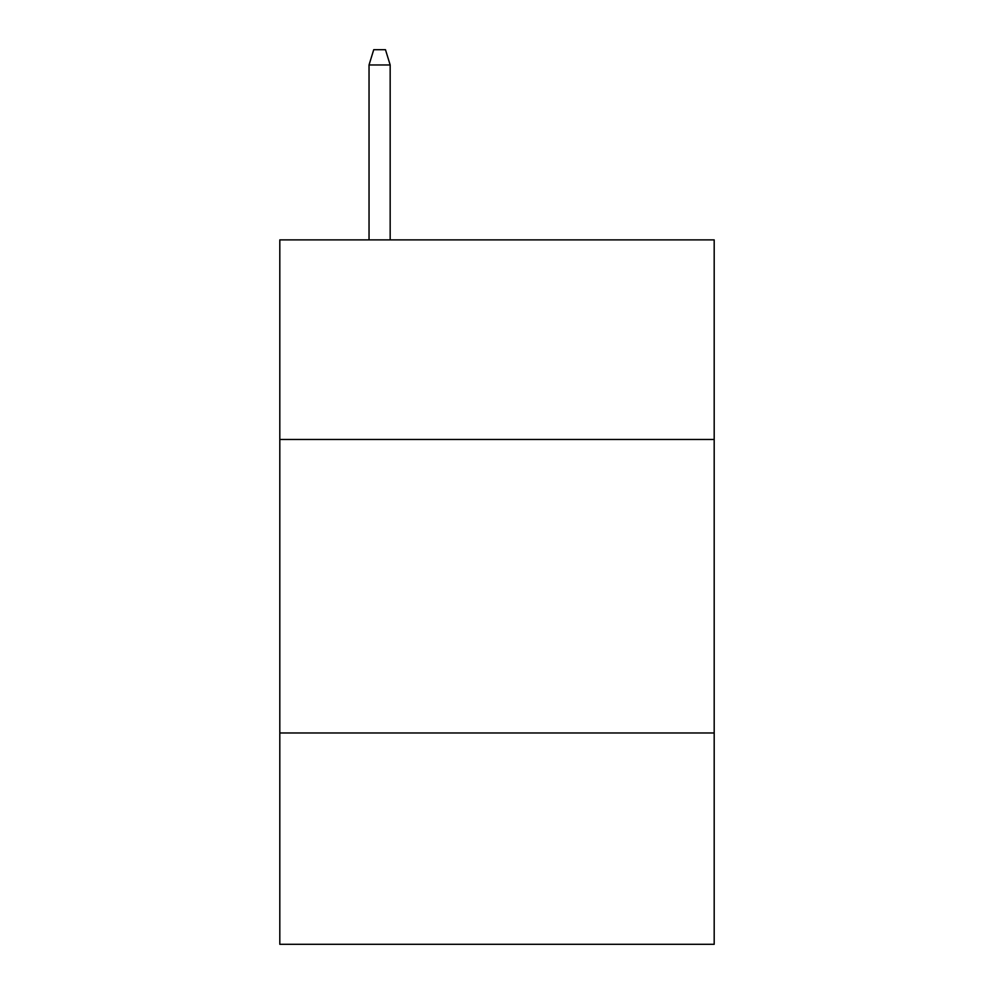 <?xml version="1.0" encoding="UTF-8"?>
<svg xmlns="http://www.w3.org/2000/svg" width="994" height="994" viewBox="0 0 994 994"><rect width="100%" height="100%" fill="white"/><g stroke="black" fill="none" stroke-linecap="round" stroke-linejoin="round"><path stroke-width="1.49" d="M714.189 439.472L714.189 239.889L279.811 239.889L279.811 439.472L714.189 439.472L714.189 944.3L279.811 944.3L279.811 439.472M714.189 732.976L279.811 732.976M390.17 239.889L390.17 64.958L369.035 64.958L369.035 239.889M369.035 64.958L373.732 49.7L385.473 49.7L390.17 64.958"/></g></svg>
